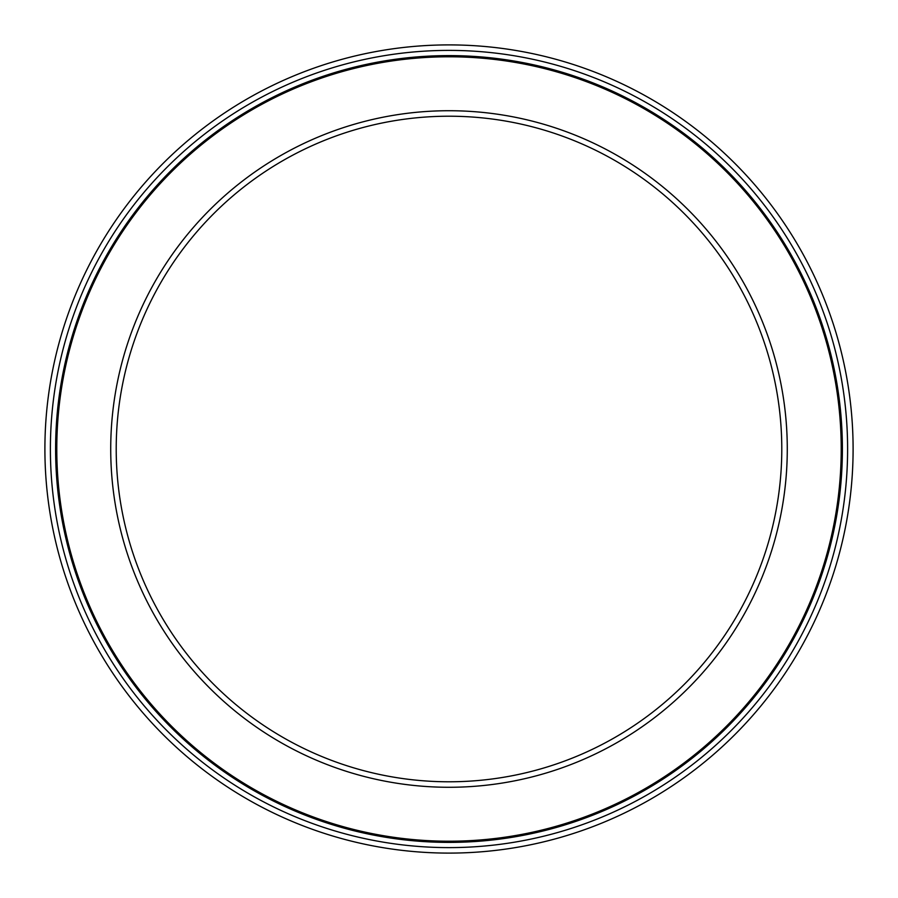 <?xml version="1.0" encoding="UTF-8"?>
<svg xmlns="http://www.w3.org/2000/svg" width="898" height="898" viewBox="0 0 898 898"><rect width="100%" height="100%" fill="white"/><g stroke="black" fill="none" stroke-linecap="round" stroke-linejoin="round"><path stroke-width="1.35" d="M449 56.787A392.213 392.213 0 0 1 841.213 449A392.213 392.213 0 0 1 449 841.213A392.213 392.213 0 0 1 56.787 449A392.213 392.213 0 0 1 449 56.787M449 110.723A338.277 338.277 0 0 1 787.277 449A338.277 338.277 0 0 1 449 787.277A338.277 338.277 0 0 1 110.723 449A338.277 338.277 0 0 1 449 110.723M449 116.212A332.788 332.788 0 0 1 781.788 449A332.788 332.788 0 0 1 449 781.788A332.788 332.788 0 0 1 116.212 449A332.788 332.788 0 0 1 449 116.212M449 44.9A404.1 404.1 0 0 1 853.1 449A404.1 404.1 0 0 1 449 853.1A404.1 404.1 0 0 1 44.9 449A404.1 404.1 0 0 1 449 44.9M449 50.389A398.611 398.611 0 0 0 50.389 449A398.611 398.611 0 0 0 449 847.611A398.611 398.611 0 0 0 847.611 449A398.611 398.611 0 0 0 449 50.389M449 55.609A393.391 393.391 0 0 1 842.391 449A393.391 393.391 0 0 1 449 842.391A393.391 393.391 0 0 1 55.609 449A393.391 393.391 0 0 1 449 55.609M449 56.372A392.628 392.628 0 0 0 56.372 449A392.628 392.628 0 0 0 449 841.628A392.628 392.628 0 0 0 841.628 449A392.628 392.628 0 0 0 449 56.372"/></g></svg>
